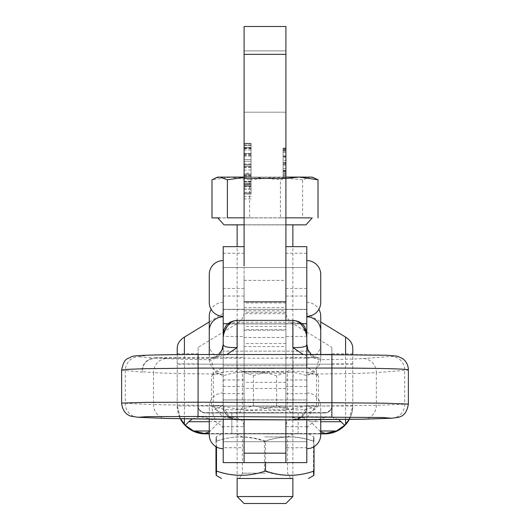 <?xml version="1.0" encoding="UTF-8"?>
<svg xmlns="http://www.w3.org/2000/svg" width="530" height="530" viewBox="0 0 530 530"><rect width="100%" height="100%" fill="white"/><g stroke="black" fill="none" stroke-linecap="round" stroke-linejoin="round"><path stroke-width="0.4" stroke-dasharray="2.65 1.99" d="M251.068 183.274L251.068 167.646L251.068 183.274M244.098 183.274L244.098 167.646L244.098 183.274M244.098 112.194L285.902 112.194L285.902 50.887L285.902 112.194L285.902 50.887L285.902 112.194L244.098 112.194L244.098 50.887L244.098 112.194L244.098 50.887L244.098 112.194L285.902 112.194L244.098 112.194M331.879 364.176L198.121 364.176L198.121 405.98C197.127 406.749 198.578 408.902 202.467 412.433L205.07 412.95L215.001 412.996L324.916 412.95A6.969 6.969 180 0 0 331.879 405.98L198.121 405.98A6.969 6.969 0 0 0 205.083 412.95L314.999 412.996L324.93 412.95L327.533 412.433C331.422 408.902 332.873 406.749 331.879 405.98A6.969 6.969 180 0 1 324.916 412.95L324.916 412.625A6.969 6.969 0 0 0 331.879 405.655L331.879 347.362L293.09 323.704C288.426 320.743 286.028 317.053 285.902 312.634L285.902 267.551L285.902 357.379L306.804 357.379L306.804 419.621M223.196 419.296L223.196 357.379L244.098 357.379L244.098 267.551L244.098 312.634C243.972 317.053 241.574 320.743 236.91 323.704L198.121 347.362L198.121 405.655A6.969 6.969 0 0 0 205.083 412.625L205.083 412.95M251.068 148.294L251.068 186.825L251.068 143.279L251.068 186.242L251.068 143.279L251.068 186.242L251.068 143.279L251.068 181.962L244.098 181.969L244.098 143.279L244.098 185.659L244.098 181.962L251.068 181.962L251.068 183.923L244.098 183.923L244.098 143.862L244.098 185.659L244.098 143.862L244.098 185.659L244.098 166.506L244.098 185.659L244.098 183.923L251.068 183.923L251.068 185.659L244.098 185.659L251.068 185.659L251.068 183.923L244.098 183.923L251.068 183.923L251.068 181.989L244.098 181.989L251.068 181.989L251.068 147.532L244.098 147.532L251.068 147.532L251.068 145.604L244.098 145.604L244.098 159.537L244.098 143.862L244.098 186.825L244.098 143.862L244.098 145.604L251.068 145.604L251.068 143.862L244.098 143.862L251.068 143.862L251.068 145.604L244.098 145.604L251.068 145.604L251.068 147.499L244.098 147.499L251.068 147.499L251.068 164.764L244.098 164.764L251.068 164.764L251.068 145.604L244.098 145.604L251.068 145.604L251.068 143.862L244.098 143.862L251.068 143.862L251.068 145.604L244.098 145.604L251.068 145.604L251.068 183.923L244.098 183.923L251.068 183.923L251.068 185.659L244.098 185.659L251.068 185.659L251.068 183.923L244.098 183.923L251.068 183.923L251.068 166.506L244.098 166.506L251.068 166.506L251.068 183.923L244.098 183.923L251.068 183.923L251.068 185.659L244.098 185.659L251.068 185.659L251.068 183.923L244.098 183.923L251.068 183.923L251.068 181.989L244.098 181.989L251.068 181.989L251.068 147.532L244.098 147.532L251.068 147.532L251.068 145.604L244.098 145.604L251.068 145.604L251.068 143.862L244.098 143.862L251.068 143.862L251.068 145.604L244.098 145.604L251.068 145.604L251.068 148.294L244.098 148.294M244.098 164.89L244.098 143.279L244.098 186.242L244.098 143.279L244.098 186.242L244.098 143.279L244.098 164.89L251.068 164.89L244.098 164.89L251.068 164.89L251.068 143.279L244.098 143.279L251.068 143.279L244.098 143.279L251.068 143.279L251.068 164.89L244.098 164.89M244.098 265.941L244.098 26.5L285.902 26.5L285.902 246.655M283.113 171.375L283.113 156.059L283.113 178.405L285.902 178.405L285.902 148.095L285.902 178.405L285.902 148.095L285.902 178.405L283.113 178.405L283.113 177.179L285.902 177.179L285.902 149.321L285.902 177.179L283.113 177.179L283.113 178.405L285.902 178.405L283.113 178.405L283.113 171.375L285.902 171.375M285.902 163.247L285.902 151.07L285.902 163.247L283.113 163.247L285.902 163.247L283.113 163.247L283.113 151.07L285.902 151.096L285.902 175.403L285.902 151.096L283.113 151.07L283.113 149.732L285.902 149.732L283.113 149.732L283.113 148.506L285.902 148.506L283.113 148.506L283.113 149.732L285.902 149.732L283.113 149.732L283.113 163.247L285.902 163.247M285.902 175.403L285.902 164.479L285.902 177.994L285.902 175.403L283.113 175.403L283.113 151.096L285.902 151.07L283.113 151.096L283.113 149.732L285.902 149.732L283.113 149.732L283.113 148.506L285.902 148.506L283.113 148.506L283.113 149.732L285.902 149.732L283.113 149.732L283.113 175.403L285.902 175.403L283.113 175.403L283.113 176.768L285.902 176.768L283.113 176.768L283.113 177.994L285.902 177.994L283.113 177.994L283.113 176.768L285.902 176.768L283.113 176.768L283.113 164.479L285.902 164.479L283.113 164.479L283.113 175.403L285.902 175.403M244.098 178.378L285.902 178.378M244.098 50.887L285.902 50.887L244.098 50.887M283.113 175.403L283.113 176.768L285.902 176.768L283.113 176.768L283.113 177.994L285.902 177.994L283.113 177.994L283.113 176.768L285.902 176.768L283.113 176.768L283.113 175.403M283.113 156.754L283.113 149.321L283.113 156.065L285.902 156.065L283.113 156.059L283.113 148.095L285.902 148.095L283.113 148.095L283.113 149.321L285.902 149.321L285.902 163.339L285.902 149.321L283.113 149.321L283.113 148.095L283.113 156.754L285.902 156.754M283.113 171.117L283.113 148.506L283.113 177.179L283.113 168.573L283.113 171.117L285.902 171.13L283.113 171.117L283.113 178.405L283.113 171.15L285.902 171.15L283.113 171.15L283.113 163.021L285.902 163.021L283.113 163.021L283.113 150.957L285.902 150.957L283.113 150.957L283.113 155.873L285.902 155.873L283.113 155.873L283.113 148.506L285.902 148.506L283.113 148.506L283.113 150.633L285.902 150.633L283.113 150.633L283.113 160.424L285.902 160.424L283.113 160.424L283.113 170.786L285.902 170.786L283.113 170.786L283.113 177.179L285.902 177.179L283.113 177.179L283.113 173.297L285.902 173.297L283.113 173.297L283.113 170.262L285.902 170.262L283.113 170.262L283.113 168.573L285.902 168.573L283.113 168.573L283.113 171.117L285.902 171.117M283.113 171.031L285.902 171.031M283.113 171.475L285.902 171.475M283.113 165.075L285.902 165.075M283.113 157.105L285.902 157.105M283.113 163.247L283.113 164.479L285.902 164.479L283.113 164.479L283.113 163.247M283.113 150.957L285.902 150.957L283.113 150.957M283.113 155.873L285.902 155.873L283.113 155.873M283.113 148.506L285.902 148.506L283.113 148.506L285.902 148.506L283.113 148.506L283.113 149.732L285.902 149.732L283.113 149.732L283.113 148.506M283.113 152.468L283.113 178.405L283.113 163.339L285.902 163.339L283.113 163.339L283.113 148.095L285.902 148.095L283.113 148.095L283.113 178.405L285.902 178.405L283.113 178.405L283.113 149.321L283.113 177.179L283.113 163.339L285.902 163.339L283.113 163.339L285.902 163.339L283.113 163.339L283.113 148.095L283.113 178.405L285.902 178.405L283.113 178.405L283.113 152.468L285.902 152.468M283.113 177.179L285.902 177.179L283.113 177.179L283.113 149.321L285.902 149.321L283.113 149.321L283.113 177.179M283.113 149.732L285.902 149.732L283.113 149.732M283.113 152.428L285.902 152.428M283.113 172.793L285.902 172.793M283.113 174.31L285.902 174.31L283.113 174.31M283.113 175.536L285.902 175.536L283.113 175.536M283.113 163.339L285.902 163.339L283.113 163.339M251.068 148.685L244.098 148.685M251.068 159.537L244.098 159.537L251.068 159.537M251.068 149.983L244.098 149.983M251.068 185.705L244.098 185.705M251.068 186.825L244.098 186.825M251.068 147.844L244.098 147.844M251.068 145.604L244.098 145.604L251.068 145.604L251.068 143.862L244.098 143.862L251.068 143.862L251.068 145.604L244.098 145.604L251.068 145.604L244.098 145.604L251.068 145.604L251.068 143.862L244.098 143.862L251.068 143.862L251.068 145.604L244.098 145.604L251.068 145.604L251.068 147.499L244.098 147.499L251.068 147.499L251.068 164.764L244.098 164.764L251.068 164.764L251.068 145.604L244.098 145.604L251.068 145.604L251.068 143.862L244.098 143.862L251.068 143.862L251.068 145.604L244.098 145.604L251.068 145.604M251.068 161.279L251.068 181.578L251.068 161.279L244.098 161.279L244.098 181.578L244.098 161.279L251.068 161.279M251.068 181.578L244.098 181.578M251.068 181.373L244.098 181.373M251.068 176.285L251.068 186.242L244.098 186.242L251.068 186.242L244.098 186.242L251.068 186.242L251.068 176.285L244.098 176.285M244.098 184.5L244.098 145.021L244.098 184.5L251.068 184.5L244.098 184.5L251.068 184.5L251.068 165.009L244.098 165.009L244.098 145.021L244.098 165.009L251.068 165.009L251.068 184.5L244.098 184.5M251.068 145.021L244.098 145.021M251.068 154.581L244.098 154.581M251.068 163.903L244.098 163.903M251.068 175.927L244.098 175.927M251.068 175.794L244.098 175.794M251.068 176.238L244.098 176.238M251.068 166.976L244.098 166.976M251.068 154.402L244.098 154.402M251.068 155.555L244.098 155.555M251.068 156.052L244.098 156.052M251.068 181.989L251.068 166.506L244.098 166.506L251.068 166.506L251.068 183.923L244.098 183.923L251.068 183.923L251.068 185.659L244.098 185.659L251.068 185.659L251.068 183.923L244.098 183.923L251.068 183.923L251.068 181.989L244.098 181.989L251.068 181.989M251.068 186.242L251.068 164.89L251.068 186.242M251.068 165.009L244.098 165.009L251.068 165.009M251.068 153.342L244.098 153.342M251.068 153.587L244.098 153.587M251.068 153.746L251.068 183.923L244.098 183.923L251.068 183.923L251.068 185.659L244.098 185.659L251.068 185.659L251.068 183.923L244.098 183.923L251.068 183.923L244.098 183.923L251.068 183.923L251.068 185.659L244.098 185.659L251.068 185.659L251.068 183.923L244.098 183.923L251.068 183.923L251.068 153.746L244.098 153.746M251.068 143.279L244.098 143.279M251.068 153.501L244.098 153.501M251.068 181.969L244.098 181.969L251.068 181.962M251.068 192.284L251.068 184.526L251.068 193.238L244.098 193.238L244.098 184.526L244.098 194.106L244.098 174.078L244.098 193.238L251.068 193.238L244.098 193.238L251.068 193.238L251.068 192.284L244.098 192.284M251.068 184.526L244.098 184.526L251.068 184.526M251.068 188.938L244.098 188.938M251.068 194.106L251.068 174.078L251.068 194.106L244.098 194.106L251.068 194.106M251.068 173.204L251.068 183.658L251.068 173.204L244.098 173.204L244.098 183.658L244.098 173.204L251.068 173.204M251.068 192.271L244.098 192.271M251.068 175.046L244.098 175.046L251.068 175.032M251.068 174.078L244.098 174.078L251.068 174.078M251.068 183.658L244.098 183.658L251.068 183.658M251.068 174.913L244.098 174.913M251.068 183.804L244.098 183.804M251.068 189.197L244.098 189.197M244.098 333.476L244.098 365.627L244.098 333.476M223.196 333.476L223.196 365.627L223.196 333.476M244.098 277.197L244.098 309.354L244.098 277.197M223.196 277.197L223.196 309.354L223.196 277.197M223.196 246.655L223.196 344.235A13.932 13.932 -0 0 1 209.264 358.167L209.264 359.651C211.861 360.002 213.212 364.772 213.332 373.975L213.332 405.404A13.932 0.331 0 0 1 223.196 405.722L223.196 405.841C223.468 410.041 225.111 413.513 228.138 416.262C232.2 418.72 234.777 419.74 235.863 419.336L222.554 416.805L213.332 405.635L153.508 404.622L153.508 372.563A90.57 2.166 180 0 0 213.332 373.975A13.932 0.331 0 0 1 223.196 374.293M223.196 334.377L223.196 336.139A13.932 0.331 180 0 0 237.135 336.47L244.098 336.47L244.098 406.119L285.902 406.119L285.902 410.578L244.098 410.578L244.098 419.727M306.804 302.385L306.804 358.121L306.804 302.385A13.932 13.932 0 0 1 318.868 309.354M306.804 358.121A13.932 13.932 0 0 0 320.736 344.189L320.736 316.317M223.196 302.385L223.196 358.121L223.196 302.385A13.932 13.932 0 0 0 211.132 309.354M223.196 358.121A13.932 13.932 0 0 1 209.264 344.189L209.264 316.317M306.804 351.151L306.804 309.354L223.196 309.354L223.196 351.151L223.196 267.551L223.196 309.354L244.098 309.354L244.098 351.151L244.098 309.354L285.902 309.354L285.902 351.151L285.902 267.551L285.902 309.354L306.804 309.354L306.804 351.151L223.196 351.151L306.804 351.151L306.804 309.354L306.804 351.151M231.835 412.757L298.165 412.963L231.835 412.757L231.835 433.659L298.165 433.659L231.835 433.659M349.104 419.455L352.781 405.98L352.781 364.176L177.219 364.176L177.219 348.164M244.098 399.925L244.098 441.722L244.098 399.925L244.098 441.722L244.098 399.925L223.196 399.925L223.196 441.722L223.196 399.925L223.196 441.722L223.196 399.925L306.804 399.925L306.804 441.722L306.804 399.925L306.804 441.722L306.804 399.925L285.902 399.925L285.902 441.722L285.902 399.925L285.902 441.722L285.902 399.925L244.098 399.925M209.264 321.935L223.196 313.442L223.196 288.452L223.196 357.379M306.804 357.379L306.804 288.452L306.804 313.442L320.736 321.935M192.284 418.998L199.578 416.799C208.635 417.421 216.141 420.714 222.103 426.67L223.196 427.803L223.196 447.737L244.098 447.737L243.992 426.67C243.827 421.853 241.468 418.899 236.91 417.812L230.119 416.799L219.281 421.728L209.264 431.923M199.578 416.799L230.119 416.799M285.902 357.379L285.902 462.624L285.902 447.737L306.804 447.737L306.804 462.624M244.098 447.737L244.098 357.379M223.196 462.624L223.196 447.737M306.804 288.452L285.902 288.452M244.098 288.452L223.196 288.452M306.804 309.354L306.804 267.551L306.804 309.354L306.804 267.551L223.196 267.551L306.804 267.551L306.804 309.354L223.196 309.354L306.804 309.354M198.121 364.176L198.121 347.362M352.781 364.176L352.781 348.164M306.804 447.737L306.804 313.442M223.196 427.803L223.196 313.442M349.31 419.455A27.865 27.865 180 0 0 352.781 405.98A27.865 27.865 180 0 1 349.31 419.455L352.781 405.98L177.219 405.98L177.219 364.176M352.781 405.635L352.781 354.557M306.804 427.803L307.897 426.67C313.859 420.714 321.365 417.421 330.422 416.799L338.61 419.548M177.219 405.98A27.865 27.865 0 0 0 180.346 418.813L177.219 405.98L177.219 354.61M177.219 405.635L180.544 418.819M285.902 312.634L285.902 447.737M285.902 429.167L286.008 426.67C286.173 421.853 288.532 418.899 293.09 417.812L299.881 416.799L330.422 416.799M299.881 416.799L310.719 421.728L320.736 431.923M320.736 433.527L209.264 433.527M244.098 312.634L244.098 429.167M331.879 405.655L331.879 347.362M324.916 412.625L205.083 412.625M298.165 412.757L298.165 433.659M298.165 412.963L298.165 433.865M231.835 412.963L231.835 433.865M285.902 355.988L285.902 323.83L285.902 355.988M306.804 355.988L306.804 323.83L306.804 355.988M244.098 336.47L244.098 329.72L285.902 329.72L285.902 336.47L292.865 336.47L292.865 406.311A13.932 0.331 180 0 0 306.804 405.973A13.932 13.932 0 0 1 295.786 419.601A13.932 13.932 0 0 0 306.804 405.973L306.804 344.235A13.932 13.932 0 0 0 320.736 358.167L306.804 357.531L306.804 354.477L306.804 386.529L306.804 246.655M306.804 392.955L306.804 448.691L306.804 392.955A13.932 13.932 0 0 1 320.736 406.888L320.736 419.614M223.196 392.955L223.196 448.691L223.196 392.955A13.932 13.932 0 0 0 209.264 406.888L209.264 434.759M209.264 419.184L209.264 406.888M306.804 441.722L223.196 441.722L306.804 441.722M320.736 434.759L320.736 406.888M306.804 372.597L306.804 316.86L306.804 372.597A13.932 13.932 0 0 0 320.736 358.664L320.736 330.793M320.736 354.471L320.736 358.664M223.196 372.597L223.196 316.86L223.196 372.597A13.932 13.932 0 0 1 209.264 358.664L209.264 354.517M306.804 365.627L306.804 323.83L223.196 323.83L223.196 365.627L223.196 323.83L244.098 323.83L244.098 365.627L244.098 323.83L285.902 323.83L285.902 365.627L285.902 323.83L306.804 323.83L306.804 365.627L223.196 365.627L306.804 365.627M209.264 330.793L209.264 358.664M306.804 316.317L306.804 260.588L306.804 316.317M223.196 316.317L223.196 260.588L223.196 316.317M320.736 302.385L320.736 274.52M209.264 274.52L209.264 302.385M237.049 320.392L292.951 320.392M155.992 357.73L152.315 358.174C145.379 360.294 142.007 364.806 142.206 371.722L153.508 372.563A13.932 13.263 -85.7 0 1 166.778 358.532L155.992 357.73L214.597 357.73L209.264 358.167M121.628 370.106L142.259 372.166C142.404 363.64 146.976 358.976 155.979 358.174L306.804 358.174L306.804 356.08L303.22 354.517M226.78 354.517L214.597 357.73M285.902 462.624L285.902 302.928L285.902 313.694L244.098 313.694L244.098 329.72M244.098 462.624L244.098 313.694M285.902 336.47L285.902 406.119M306.804 405.973L306.804 368.118M306.804 354.517L306.804 358.174L306.804 356.08L306.804 357.538L318.417 357.902L313.959 356.392L311.296 354.471M408.372 404.079L376.353 405.364L316.529 406.007L316.536 374.001C316.675 364.733 318.079 359.956 320.736 359.678L320.736 358.167M166.195 418.442A13.932 13.263 92.4 0 1 153.508 404.622L121.628 403.111M142.259 372.166L142.206 371.722M244.098 406.119L244.098 410.578M285.902 313.694L285.902 329.72M285.902 410.578L285.902 419.886M237.082 419.369L229.073 416.971L223.196 405.841L213.332 405.404M237.082 419.7L237.135 406.099L292.865 406.311L292.812 419.912M293.15 419.594L307.327 417.11L316.529 406.007L306.797 406.132L300.881 417.229L292.812 419.594M306.764 335.119A13.932 13.932 0 0 0 292.865 322.207L237.135 322.207A13.932 13.932 0 0 0 223.196 336.139M306.804 345.745A13.932 13.932 0 0 0 320.736 359.678A78.016 1.868 0 0 0 363.09 358.545A13.932 13.263 -94.3 0 1 376.353 372.577L404.715 370.463A76.472 1.828 180 0 0 408.378 369.9M306.804 405.94A13.932 0.331 0 0 1 316.536 405.622M166.778 358.532A76.631 1.835 0 0 0 209.264 359.651A13.932 13.932 0 0 0 223.196 345.726M244.091 503.5L285.909 503.5M292.09 496.55L237.91 496.557M237.135 224.859L292.865 224.859M292.865 224.899L237.135 224.899M217.79 217.916L312.23 217.903L217.764 217.89M217.764 177.133L230.788 177.179L211.987 179.816M244.098 224.806L285.902 224.806L244.098 224.833M244.098 217.83L253.903 217.83L244.098 217.83M280.41 217.817L253.903 217.83L285.902 217.83L280.41 217.817L280.41 179.723L285.902 178.458M249.59 179.869L230.788 177.179L276.097 177.199L249.59 179.869L249.59 217.963M302.603 179.849L276.097 177.199L310.308 177.152L302.603 179.849L302.603 217.949M314.297 177.894L310.308 177.152L312.236 177.133M244.098 177.464L253.903 177.073L280.41 179.723M285.902 177.08L244.098 177.08M265.265 433.825L237.135 433.865L265.265 433.825M264.788 436.945L287.585 436.912L264.788 436.945M264.755 478.484L290.632 478.451L264.755 478.484M265.212 473.138L242.415 473.171L265.212 473.138M264.589 433.924L308.54 433.865L264.589 433.924M265.53 441.159C281.655 435.455 297.82 435.468 314.032 441.199C313.853 435.501 313.68 435.527 313.502 441.278C297.197 435.574 280.854 435.58 264.47 441.318C248.345 435.58 232.18 435.567 215.968 441.271C216.147 435.527 216.326 435.501 216.498 441.199C232.802 435.468 249.146 435.455 265.53 441.159L265.53 462.624M314.032 446.664L314.032 441.199C313.853 435.501 313.68 435.527 313.502 441.278L313.502 471.117C313.68 476.815 313.853 476.788 314.032 471.037M237.135 478.497L292.865 478.497M215.968 471.117C232.094 476.848 248.259 476.861 264.47 471.157C280.767 476.861 297.111 476.848 313.502 471.117M216.498 446.975L216.498 441.199C216.326 435.501 216.147 435.527 215.968 441.271L215.968 446.664M264.47 471.157L264.47 441.318M259.263 368.337L292.865 368.376L259.263 368.337M269.651 371.457L242.415 371.424L269.651 371.457M270.28 412.996L239.368 412.963L270.28 412.996M260.349 407.65L287.585 407.683L260.349 407.65M273.97 368.436L221.46 368.376L273.97 368.436M253.406 375.671C271.194 369.96 289.035 369.966 306.923 375.697L314.813 371.994L318.523 375.77C304.584 370.072 290.606 370.086 276.594 375.823C258.806 370.099 240.965 370.092 223.077 375.803L215.14 372.027L211.477 375.724C225.416 369.986 239.394 369.973 253.406 375.671L253.406 405.516C239.467 411.247 225.488 411.267 211.477 405.563L211.477 375.724M273.97 413.022L221.46 412.963L273.97 413.022M211.477 405.563L215.187 409.339L223.077 405.642C240.872 411.366 258.713 411.379 276.594 405.669C290.533 411.366 304.511 411.353 318.523 405.616L314.86 409.312L306.923 405.536C289.128 411.247 271.287 411.24 253.406 405.516M223.077 405.642L223.077 375.803M276.594 405.669L276.594 375.823M318.523 405.616L318.523 375.77M306.923 405.536L306.923 375.697M244.098 54.365L285.902 54.365M244.098 337.511L285.902 337.511M244.098 346.554L285.902 346.554M244.098 310.805L285.902 310.805M244.098 307.513L285.902 307.513M283.113 162.644L285.902 162.644M223.196 253.234L244.098 253.234M227.893 323.678L244.098 323.678M223.196 309.507L244.098 309.507M223.196 379.95L244.098 379.95M223.196 296.045L244.098 296.045M285.902 296.045L306.804 296.045M222.103 426.67L243.992 426.67M209.264 421.728L219.281 421.728M209.264 430.996L210.35 430.996M285.902 393.611L306.804 393.611M223.196 393.611L244.098 393.611M177.219 353.762L198.121 353.762M331.879 353.762L352.781 353.762M331.879 363.891L352.781 363.891M345.593 419.495L345.593 354.51M184.407 418.885L184.407 354.557M286.008 426.67L307.897 426.67M310.719 421.728L320.736 421.728M319.65 430.996L320.736 430.996M209.264 433.878L320.736 433.878L209.264 433.878M177.219 363.891L198.121 363.891M293.09 323.704L293.09 417.812M236.91 323.704L236.91 417.812M306.804 309.507L285.902 309.507M306.804 379.95L285.902 379.95M306.804 253.234L285.902 253.234M302.107 323.678L285.902 323.678M216.147 419.243A13.932 4.26 90.4 0 1 212.053 405.629M285.902 388.464L244.098 388.464M234.048 419.356A13.932 13.932 0 0 1 223.196 405.768A13.932 0.331 180 0 0 237.135 406.099L237.135 320.392M306.804 374.319A13.932 0.331 0 0 1 316.536 374.001A91.948 2.2 180 0 0 376.353 372.577L376.353 405.364A13.932 13.263 -92 0 1 363.567 419.19M391.928 418.216A13.932 13.263 -92 0 0 404.715 404.39L404.715 370.463A13.932 13.263 -94.3 0 0 391.451 356.432L363.09 358.545M137.966 417.262A13.932 13.263 -87.6 0 1 125.285 403.443L125.285 370.748A13.932 13.263 -85.2 0 1 138.549 356.716L147.565 355.213L198.094 354.517M292.865 320.392L292.865 336.47A13.932 0.331 180 0 0 306.804 336.139M285.902 326.447L244.098 326.447M285.902 382.368L244.098 382.368M285.902 373.2L244.098 373.2M285.902 343.526L244.098 343.526M285.902 323.962L244.098 323.962M285.902 312.349L244.098 312.349M331.906 354.477A62.54 1.497 0 0 1 391.451 356.432M155.979 358.174L138.549 356.716M251.068 196.544L244.098 196.544M251.068 167.646L244.098 167.646M244.098 372.053L285.902 372.053M244.098 280.383L285.902 280.383M244.098 330.256L285.902 330.256M251.068 198.896L244.098 198.896M251.068 170.004L244.098 170.004M223.196 386.529L244.098 386.529M306.804 386.529L285.902 386.529M285.902 302.928L244.098 302.928M306.797 406.132C306.473 410.352 304.849 413.784 301.934 416.428C297.721 418.978 295.084 420.025 294.031 419.568L293.136 419.594M218.658 354.517L216.041 356.392L211.583 357.902L215.299 357.717M223.196 405.768A13.932 13.932 0 0 0 234.041 419.356M292.865 478.404L292.865 246.655M237.135 478.404L237.135 246.655M239.368 478.451L242.415 473.171L242.415 436.912L237.135 433.865M308.54 433.865L313.773 436.879M290.632 478.451L287.585 473.171L287.585 436.912L292.865 433.865M221.46 433.865L216.233 436.879M239.368 412.963L242.415 407.683L242.415 371.424L237.135 368.376M308.54 368.376L314.813 371.994M308.54 412.963L314.86 409.312M290.632 412.963L287.585 407.683L287.585 371.424L292.865 368.376M221.46 412.963L215.187 409.345M221.46 368.376L215.14 372.027"/><path stroke-width="0.79" d="M244.098 54.365L285.902 54.365L285.902 26.5L244.098 26.5L244.098 265.941M285.902 54.365L285.902 320.385L285.902 246.655L306.804 246.655L306.804 354.471L331.906 354.477L331.906 368.072L306.804 368.072L306.804 354.477L387.039 355.252L397.454 356.22L402.568 358.558C406.311 361.387 408.246 365.17 408.378 369.9A76.472 1.828 180 0 0 331.906 368.072L331.906 402.734L384.495 403.197L408.372 404.079M244.098 178.378L285.902 178.378M223.203 334.152L223.342 336L223.203 334.152C224.011 325.685 228.655 321.101 237.135 320.392L237.135 347.554C227.615 347.793 222.971 346.686 223.196 344.235L223.196 246.655L244.098 246.655M223.196 336.139L223.196 334.377M318.868 309.354A13.932 13.932 0 0 1 320.736 316.317L320.736 344.189M211.132 309.354A13.932 13.932 0 0 0 209.264 316.317L209.264 344.189M180.544 418.819L185.334 425.265L188.74 421.728L192.284 418.998M185.334 425.265L193.576 430.996L204.527 433.487L209.264 431.923M285.902 419.886L285.902 462.624L306.804 462.624L306.804 419.621M223.196 419.296L223.196 462.624L244.098 462.624L244.098 419.727M177.219 354.61L177.219 348.164C177.345 343.751 179.743 340.061 184.407 337.1L209.264 321.935M320.736 321.935L345.593 337.1C350.257 340.061 352.655 343.751 352.781 348.164L352.781 354.557M338.61 419.548L344.666 425.265L349.104 419.455M320.736 431.923L325.473 433.487L336.424 430.996L344.666 425.265M349.31 419.455A27.865 27.865 180 0 1 324.916 433.845L320.736 433.878L329.945 433.388L334.993 431.963L340.233 429.26L344.48 425.822L349.31 419.455A27.865 27.865 180 0 1 324.916 433.845L320.736 433.527M209.264 433.527L205.083 433.527L209.264 433.878L203.334 433.792L195.007 431.963L189.766 429.26L185.52 425.822L180.346 418.813A27.865 27.865 0 0 0 205.083 433.845M324.916 433.527A27.865 27.865 0 0 0 331.879 432.639L325.473 433.487M198.121 432.639L198.121 432.639A27.865 27.865 0 0 0 205.083 433.527M198.121 432.613L204.527 433.487M306.804 448.691A13.932 13.932 0 0 0 320.736 434.759L320.736 419.614M223.196 448.691A13.932 13.932 0 0 1 209.264 434.759L209.264 419.184M306.804 316.86A13.932 13.932 0 0 1 320.736 330.793L320.736 354.471M223.196 316.86A13.932 13.932 0 0 0 209.264 330.793L209.264 354.517M306.804 316.317A13.932 13.932 0 0 0 320.736 302.385L320.736 274.52A13.932 13.932 0 0 0 306.804 260.588M223.196 260.588A13.932 13.932 0 0 0 209.264 274.52L209.264 302.385A13.932 13.932 0 0 0 223.196 316.317M223.342 336L223.686 334.152C226.621 325.135 231.1 320.544 237.135 320.392L292.865 320.385C298.907 320.544 303.385 325.135 306.313 334.152L306.658 336L306.804 334.331L306.804 344.235L307.976 349.84L311.296 354.471M237.135 320.385L292.865 320.385C301.345 321.101 305.989 325.685 306.797 334.152L306.658 336M306.804 356.08L306.797 334.152M216.26 419.243A13.932 4.26 90.4 0 1 216.207 419.243L292.812 419.906L363.567 419.19A13.932 13.263 -92 0 1 363.037 419.197L391.398 418.223L382.382 417.501L198.041 416.494L147.512 416.62L138.496 417.269L166.725 418.455L237.082 419.369M303.22 354.517L292.865 347.554C302.385 347.793 307.029 346.686 306.804 344.235M237.135 347.554L226.78 354.517M166.725 418.455A13.932 13.263 92.4 0 1 166.195 418.442L137.966 417.262L130.724 416.169C130.281 415.825 122.834 414.347 121.628 403.091L145.505 402.369L198.094 402.23L198.094 368.118L306.804 368.118L306.804 358.174M198.094 368.118L145.505 368.668L127.571 369.35L121.622 370.132C124.398 356.637 128.028 359.473 131.142 356.849C132.301 356.061 137.522 355.517 146.803 355.226C161.094 354.683 184.5 354.497 198.094 354.517L306.804 354.517L198.094 354.517L198.094 368.118M234.048 419.356A13.932 13.932 0 0 0 237.082 419.7L292.812 419.906A13.932 13.932 0 0 0 295.78 419.601A13.932 13.932 0 0 1 292.646 419.906M306.804 336.139A13.932 13.932 0 0 0 306.764 335.119M237.135 478.404L237.135 496.55L237.91 496.557L292.865 496.55L292.865 478.404M292.865 496.55L285.909 503.5L244.091 503.5L237.135 496.55M292.865 246.655L292.865 224.859L285.902 224.833L305.962 224.859L292.865 224.899M237.135 224.899L224.038 224.859L244.098 224.806L237.135 224.859L237.135 246.655M310.911 217.876L285.902 217.823L310.911 217.876M244.098 177.08L217.764 177.133L215.809 177.848L219.692 177.119L227.397 179.743L244.098 177.464M224.038 224.859L217.764 217.89L219.692 217.87L211.987 217.91L211.987 179.816L215.816 177.855M211.987 217.91L217.79 217.916M227.397 217.837L244.098 217.83L227.397 217.837L227.397 179.743M318.013 179.776L312.236 177.133L299.212 177.093L318.013 179.776L318.013 217.876M285.902 178.458L299.212 177.093L285.902 177.08M292.865 478.497L237.135 478.497M313.502 471.117C313.68 476.815 313.853 476.788 314.032 471.037C297.906 476.742 281.741 476.728 265.53 470.998C249.232 476.728 232.889 476.742 216.498 471.037L216.498 446.975M265.53 470.998L265.53 462.624M215.968 471.117C216.147 476.808 216.326 476.788 216.498 471.037C216.326 476.788 216.147 476.808 215.968 471.117L215.968 446.664M314.032 471.037L314.032 446.664M244.098 301.815L285.902 301.815M223.196 323.678L227.893 323.678M188.74 421.728L209.264 421.728M193.576 430.996L209.264 430.996M345.593 424.292L345.593 419.495M345.593 354.51L345.593 337.1M184.407 424.292L184.407 418.885M184.407 354.557L184.407 337.1M320.736 421.728L341.26 421.728M320.736 430.996L336.424 430.996M306.804 323.678L302.107 323.678M166.195 418.442L216.207 419.243A13.932 4.26 90.4 0 1 216.147 419.243M292.865 347.554L292.865 320.392M198.041 416.494L198.094 402.23L331.906 402.734L331.853 416.997M285.902 453.183L244.098 453.183M292.812 419.594L363.037 419.197M137.966 417.262A13.932 13.263 -87.6 0 0 138.496 417.269M363.567 419.19L391.928 418.216A13.932 13.263 -92 0 1 391.398 418.223M391.928 418.216L399.09 417.209C399.693 416.388 406.205 416.838 408.372 404.065L408.378 369.9M121.628 403.091L121.622 370.132M285.902 462.624L244.098 462.624M223.196 344.235L222.024 349.84L218.658 354.517M234.041 419.356A13.932 13.932 0 0 0 236.897 419.7M305.962 224.859L312.236 217.89M308.54 478.451L313.767 475.436M221.46 478.451L216.227 475.43"/></g></svg>
